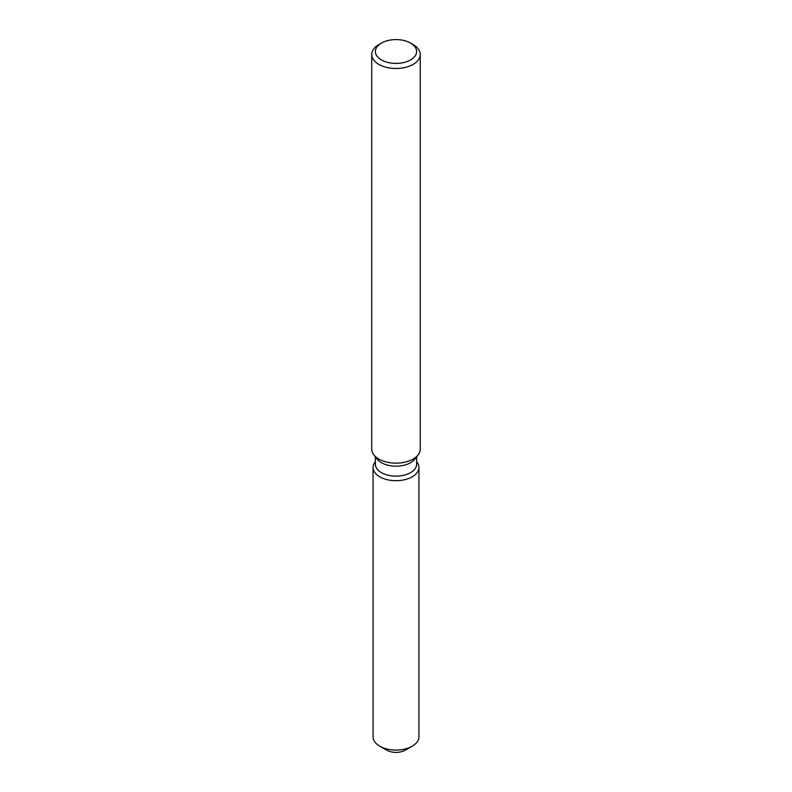 <?xml version="1.0" encoding="UTF-8"?>
<svg xmlns="http://www.w3.org/2000/svg" width="792" height="792" viewBox="0 0 792 792"><rect width="100%" height="100%" fill="white"/><g stroke="black" fill="none" stroke-linecap="round" stroke-linejoin="round"><path stroke-width="1.19" d="M416.632 461.677L416.929 462.063A22.928 13.236 180 0 1 418.928 467.458L418.928 736.847A22.928 13.236 180 0 1 412.206 746.203L405.346 750.163A13.216 7.633 180 0 1 384.179 748.183M416.632 456.816L416.632 464.221A20.632 11.91 180 0 1 410.593 472.646A20.632 11.91 180 0 1 388.1 475.23A20.632 11.91 180 0 1 375.368 464.221L375.368 456.816M418.928 467.458A22.928 13.236 180 0 1 412.206 476.824A22.928 13.236 180 0 1 383.001 478.368A22.928 13.236 180 0 1 375.071 462.063A22.928 13.236 180 0 0 373.072 467.458A22.928 13.236 180 0 0 387.229 479.695A22.928 13.236 180 0 0 412.206 476.824A22.928 13.236 180 0 0 416.929 462.063M410.583 43.085L413.157 44.57A24.255 14.008 180 0 1 420.255 54.48L420.255 449.143A24.255 14.008 180 0 1 418.146 454.856L414.83 459.132A20.632 11.91 180 0 1 410.593 462.696A20.632 11.91 180 0 1 377.17 459.132L373.854 454.856A24.255 14.008 180 0 1 371.745 449.143L371.745 54.48A24.255 14.008 180 0 1 378.843 44.57L381.417 43.085A20.622 11.91 180 0 1 410.583 43.085A20.622 11.91 180 0 1 410.583 59.925A20.622 11.91 180 0 1 381.417 59.925A20.622 11.91 180 0 1 381.417 43.085L378.843 44.57M418.146 454.856A24.255 14.008 180 0 1 413.157 459.043A24.255 14.008 180 0 1 373.854 454.856M420.255 54.48A24.255 14.008 180 0 1 413.157 64.38A24.255 14.008 180 0 1 386.714 67.419A24.255 14.008 180 0 1 371.745 54.48M379.794 746.203L386.654 750.163A13.216 7.633 180 0 0 405.346 750.163L412.206 746.203A22.928 13.236 180 0 1 379.794 746.203A22.928 13.236 180 0 1 373.072 736.847L373.072 467.458"/></g></svg>
